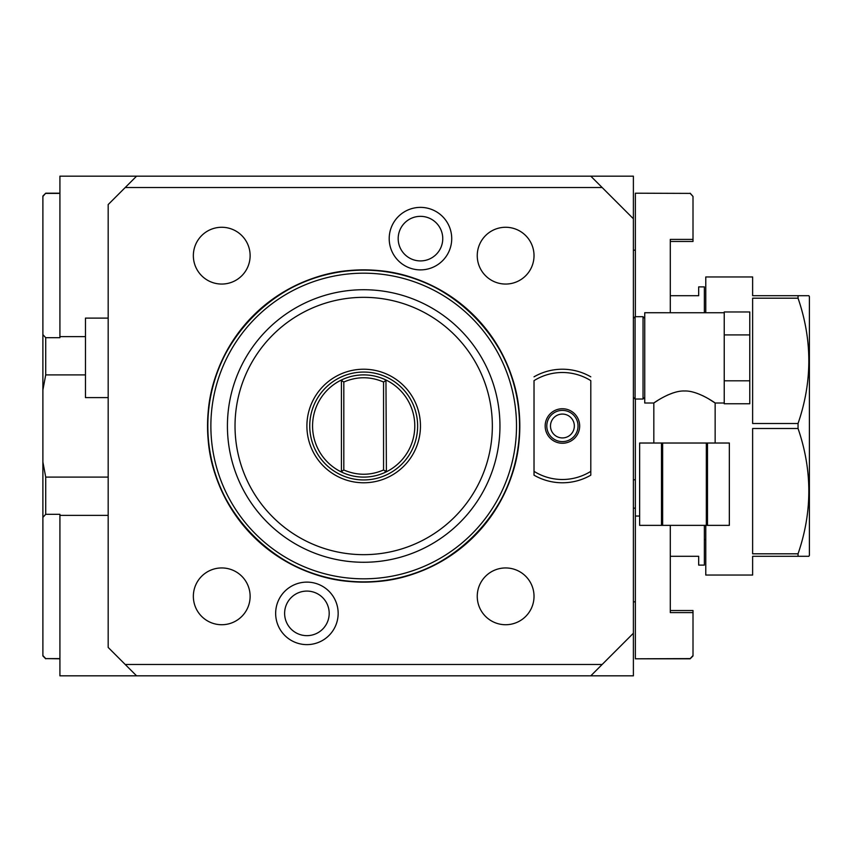 <?xml version="1.0" encoding="UTF-8"?>
<svg xmlns="http://www.w3.org/2000/svg" width="852" height="852" viewBox="0 0 852 852"><rect width="100%" height="100%" fill="white"/><g stroke="black" fill="none" stroke-linecap="round" stroke-linejoin="round"><path stroke-width="1.28" d="M693.006 655.55L690.163 658.607L635.368 658.798L690.163 658.798L693.006 655.955L693.006 612.599L670.29 612.599L670.29 525.365M670.29 312.727L670.29 239.401L693.006 239.401L693.006 196.45L690.163 193.393L635.368 193.202L690.163 193.393M693.006 612.599L693.006 610.533L670.29 610.533M635.368 316.699L635.368 193.393M635.368 658.607L635.368 399.034M670.29 241.467L693.006 241.467L693.006 239.401M690.163 193.202L693.006 196.45M639.628 516.046L635.368 516.046M635.368 250.158L633.387 250.158M635.368 601.842L633.387 601.842M633.387 633.238L633.387 218.762L590.798 176.172L136.565 176.172L108.183 204.565L108.183 647.435L136.565 675.828L590.798 675.828L633.387 633.238L633.387 675.828L590.798 675.828M590.798 176.172L633.387 176.172L633.387 218.762M108.183 515.375L59.917 515.375L59.917 675.828L136.565 675.828M59.917 515.375L59.917 514.32L45.72 514.32L42.888 517.377L42.888 655.55L45.72 658.607L59.917 658.607M59.917 193.202L45.72 193.202L42.888 196.45L42.888 334.623L45.72 337.68L59.917 337.68L59.917 176.172L136.565 176.172M45.72 658.607L59.917 658.798M45.72 193.393L59.917 193.393M59.917 336.625L85.466 336.625M45.72 337.68L45.72 374.901L85.466 374.901M108.183 477.099L45.72 477.099L45.72 514.32M45.72 374.901L42.888 389.982L42.888 462.018L45.72 477.099M125.212 187.525L602.162 187.525M125.212 664.475L602.162 664.475M338.159 613.365A31.258 31.258 0 0 1 306.901 644.623A31.258 31.258 0 0 1 275.654 613.365A31.258 31.258 0 0 1 306.901 582.118A31.258 31.258 0 0 1 338.159 613.365M451.72 238.635A31.258 31.258 0 0 1 420.462 269.882A31.258 31.258 0 0 1 389.204 238.635A31.258 31.258 0 0 1 420.462 207.377A31.258 31.258 0 0 1 451.72 238.635M590.798 475.171L590.798 471.348L590.798 475.171A56.775 56.775 0 0 1 534.023 475.171L534.023 471.348L534.023 475.171M590.798 380.652L590.798 471.348A53.506 53.506 0 0 1 534.023 471.348L534.023 380.652A53.506 53.506 0 0 1 590.798 380.652M207.547 426A156.14 156.14 0 0 1 363.687 269.86A156.14 156.14 0 0 1 519.827 426A156.14 156.14 0 0 1 363.687 582.14A156.14 156.14 0 0 1 207.547 426M207.824 426A155.863 155.863 0 0 1 363.687 270.137A155.863 155.863 0 0 1 519.539 426C521.69 342.717 446.97 267.997 363.687 270.137C280.404 267.997 205.673 342.717 207.824 426A155.863 155.863 0 0 0 363.687 581.863A155.863 155.863 0 0 0 519.539 426C521.69 509.283 446.97 584.003 363.687 581.863C280.404 584.003 205.673 509.283 207.824 426M516.504 426A152.817 152.817 0 0 0 363.687 273.183A152.817 152.817 0 0 0 210.87 426A152.817 152.817 0 0 0 363.687 578.817A152.817 152.817 0 0 0 516.504 426M499.954 426A136.267 136.267 0 0 0 363.687 289.733A136.267 136.267 0 0 0 227.42 426A136.267 136.267 0 0 0 363.687 562.267A136.267 136.267 0 0 0 499.954 426M492.349 426A128.663 128.663 0 0 0 363.687 297.337A128.663 128.663 0 0 0 235.024 426A128.663 128.663 0 0 0 363.687 554.663A128.663 128.663 0 0 0 492.349 426M306.901 426A56.775 56.775 0 0 1 363.687 369.225A56.775 56.775 0 0 1 420.462 426A56.775 56.775 0 0 1 363.687 482.775A56.775 56.775 0 0 1 306.901 426M417.629 426A53.942 53.942 0 0 1 363.687 479.942A53.942 53.942 0 0 1 309.745 426A53.942 53.942 0 0 1 363.687 372.058A53.942 53.942 0 0 1 417.629 426M385.786 380.258A2.844 2.844 0 0 1 385.956 380.493L384.731 379.428A51.099 51.099 0 0 0 342.642 379.428A51.099 51.099 0 0 1 414.786 426A51.099 51.099 0 0 1 342.642 472.572A51.099 51.099 0 0 1 342.642 379.428L341.418 380.493A2.844 2.844 0 0 1 341.588 380.258M386.393 469.984A2.844 2.844 0 0 1 384.731 472.572L386.393 469.984L385.956 380.493L383.56 382.015L383.56 469.984C370.311 475.672 357.063 475.672 343.814 469.984L341.418 471.507L342.642 472.572A2.844 2.844 0 0 1 342.408 472.445M385.956 471.507L383.56 469.984M384.731 472.572A51.099 51.099 0 0 1 342.642 472.572M341.971 472.146A2.844 2.844 0 0 1 341.418 471.507L341.418 380.493L343.814 382.015L343.814 469.984M343.814 382.015C357.063 376.328 370.311 376.328 383.56 382.015M250.126 596.336A28.393 28.393 0 0 0 221.733 567.943A28.393 28.393 0 0 0 193.351 596.336A28.393 28.393 0 0 0 221.733 624.729A28.393 28.393 0 0 0 250.126 596.336M250.126 255.664A28.393 28.393 0 0 0 221.733 227.271A28.393 28.393 0 0 0 193.351 255.664A28.393 28.393 0 0 0 221.733 284.057A28.393 28.393 0 0 0 250.126 255.664M534.023 596.336A28.393 28.393 0 0 0 505.63 567.943A28.393 28.393 0 0 0 477.248 596.336A28.393 28.393 0 0 0 505.63 624.729A28.393 28.393 0 0 0 534.023 596.336M534.023 255.664A28.393 28.393 0 0 0 505.63 227.271A28.393 28.393 0 0 0 477.248 255.664A28.393 28.393 0 0 0 505.63 284.057A28.393 28.393 0 0 0 534.023 255.664M329.192 613.365A22.29 22.29 0 0 1 306.901 635.656A22.29 22.29 0 0 1 284.621 613.365A22.29 22.29 0 0 1 306.901 591.086A22.29 22.29 0 0 1 329.192 613.365M442.752 238.635A22.29 22.29 0 0 1 420.462 260.914A22.29 22.29 0 0 1 398.182 238.635A22.29 22.29 0 0 1 420.462 216.344A22.29 22.29 0 0 1 442.752 238.635M534.023 376.829A56.775 56.775 0 0 1 590.798 376.829M579.669 426A17.253 17.253 0 0 0 562.416 408.747A17.253 17.253 0 0 0 545.163 426A17.253 17.253 0 0 0 562.416 443.253A17.253 17.253 0 0 0 579.669 426M578.029 426A15.613 15.613 0 0 0 562.416 410.387A15.613 15.613 0 0 0 546.792 426A15.613 15.613 0 0 0 562.416 441.613A15.613 15.613 0 0 0 578.029 426M574.333 426A11.928 11.928 0 0 0 562.416 414.072A11.928 11.928 0 0 0 550.488 426A11.928 11.928 0 0 0 562.416 437.928A11.928 11.928 0 0 0 574.333 426M108.183 318.115L85.466 318.115L85.466 397.607L108.183 397.607M42.888 655.55L42.888 592.683M42.888 462.018L42.888 517.377M42.888 313.866L42.888 196.45M42.888 334.623L42.888 389.982M42.888 257.091L42.888 259.327M42.888 538.134L42.888 594.909M42.888 329.639L42.888 386.425M42.888 465.575L42.888 522.361M633.387 318.403L635.091 316.699L635.091 399.034L633.387 397.33M644.74 397.33L643.036 399.034L643.036 316.699L635.091 316.699M724.232 312.748L724.232 334.921L749.781 334.921L749.781 311.97L724.232 311.97L724.232 312.748L644.74 312.727L644.74 403.007L653.825 403.007L658.042 400.259M708.672 398.885L715.147 403.007C717.139 404.38 698.31 390.333 684.486 390.993C670.662 390.333 651.833 404.38 653.825 403.007L653.825 443.029M715.147 443.029L715.147 403.007L724.232 403.007L724.232 403.763L749.781 403.763L749.781 380.812L724.232 380.812L724.232 402.985M724.232 334.921L724.232 380.812M667.446 395.115L673.133 392.889M702.676 395.658L706.521 397.65M749.781 334.921L749.781 380.812M661.482 443.029L729.344 443.029L729.333 525.365L639.628 525.365L639.639 443.029L661.482 443.029L661.482 525.365M639.639 443.029L639.628 525.365M662.643 443.029L662.643 525.365M706.329 443.029L706.329 525.365M707.49 443.029L707.49 525.365M704.359 525.365L704.359 565.11L698.683 565.11L698.683 556.303L670.29 556.303M670.29 295.697L698.683 295.697L698.683 286.89L704.359 286.89L704.359 312.727M704.359 539.561L705.775 539.561M704.359 312.439L705.775 312.439M705.775 312.727L705.775 276.953L752.625 276.953L752.625 295.697L808.857 295.697L809.4 296.624L809.4 555.376L808.857 556.303L752.625 556.303L752.625 575.047L705.775 575.047L705.775 525.365M798.047 295.697L798.047 298.189L752.625 298.189L752.625 423.497L798.047 423.497L798.047 428.503L752.625 428.503L752.625 553.811L798.047 553.811L798.047 556.303M798.047 423.497C812.414 381.728 812.414 339.959 798.047 298.189M798.047 553.811C812.414 512.041 812.414 470.272 798.047 428.503M42.888 655.955L45.72 658.798M42.888 196.045L45.72 193.202M643.036 399.034L635.091 399.034M729.344 443.029L729.344 525.365M644.74 318.403L643.036 316.699M635.368 479.772L633.387 479.772M635.368 508.165L633.387 508.165"/></g></svg>
